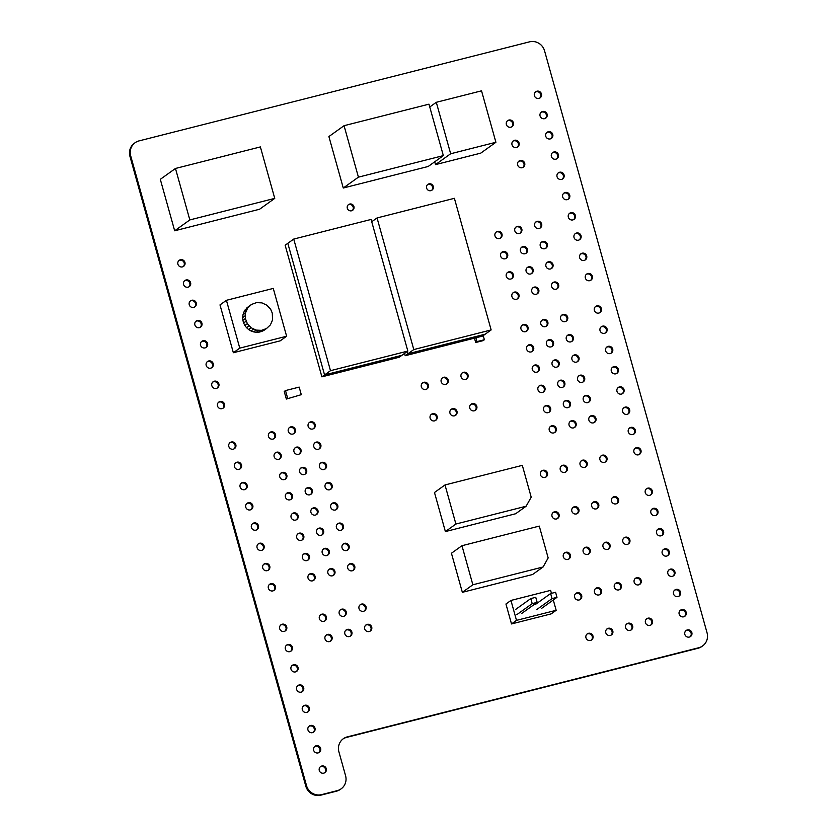 <?xml version="1.0" encoding="UTF-8"?>
<svg xmlns="http://www.w3.org/2000/svg" width="837" height="837" viewBox="0 0 837 837"><rect width="100%" height="100%" fill="white"/><g stroke="black" fill="none" stroke-linecap="round" stroke-linejoin="round"><path stroke-width="1.26" d="M139.057 140.888L529.507 41.85A12.461 12.021 -125.6 0 1 544.563 50.837L707.056 632.824A12.461 12.021 -125.6 0 1 698.675 647.754L347.271 736.884A12.461 12.021 54.4 0 0 338.901 751.814L345.576 775.732A12.461 12.021 -125.6 0 1 337.196 790.662L321.586 794.627A12.461 12.021 -125.6 0 1 306.53 785.64L130.677 155.818A12.461 12.021 -125.6 0 1 139.057 140.888M702.609 645.934L701.877 646.457A12.461 12.021 -125.6 0 1 697.943 648.277L346.539 737.407A12.461 12.021 54.4 0 0 342.982 738.977M341.13 788.841L340.397 789.364A12.461 12.021 -125.6 0 1 336.464 791.185L320.853 795.15A12.461 12.021 -125.6 0 1 305.798 786.163L129.944 156.341A12.461 12.021 -125.6 0 1 134.391 143.232L135.123 142.708M183.23 266.595A3.746 3.61 54.4 0 0 178.909 260.558M182.435 266.898A3.746 3.61 54.4 0 0 184.37 261.217A3.746 3.61 54.4 0 0 178.155 264.837A3.746 3.61 54.4 0 0 182.435 266.898M188.88 286.84A3.746 3.61 54.4 0 0 184.558 280.813M188.084 287.154A3.746 3.61 54.4 0 0 190.02 281.462A3.746 3.61 54.4 0 0 183.805 285.082A3.746 3.61 54.4 0 0 188.084 287.154M352.283 210.505A3.536 3.411 54.4 0 0 348.202 204.814M351.55 210.788A3.536 3.411 54.4 0 0 353.371 205.41A3.536 3.411 54.4 0 0 347.512 208.831A3.536 3.411 54.4 0 0 351.55 210.788M431.62 190.376A3.536 3.411 54.4 0 0 427.54 184.684M430.888 190.658A3.536 3.411 54.4 0 0 432.719 185.28A3.536 3.411 54.4 0 0 426.849 188.712A3.536 3.411 54.4 0 0 430.888 190.658M211.499 367.841A3.746 3.61 54.4 0 0 207.178 361.814M210.704 368.154A3.746 3.61 54.4 0 0 212.64 362.463A3.746 3.61 54.4 0 0 206.425 366.083A3.746 3.61 54.4 0 0 210.704 368.154M217.149 388.096A3.746 3.61 54.4 0 0 212.828 382.059M216.354 388.399A3.746 3.61 54.4 0 0 218.29 382.708A3.746 3.61 54.4 0 0 212.075 386.338A3.746 3.61 54.4 0 0 216.354 388.399M194.54 307.095A3.746 3.61 54.4 0 0 190.208 301.058M193.745 307.399A3.746 3.61 54.4 0 0 195.67 301.718A3.746 3.61 54.4 0 0 189.465 305.338A3.746 3.61 54.4 0 0 193.745 307.399M205.839 347.596A3.746 3.61 54.4 0 0 201.518 341.559M205.055 347.899A3.746 3.61 54.4 0 0 206.98 342.207A3.746 3.61 54.4 0 0 200.775 345.838A3.746 3.61 54.4 0 0 205.055 347.899M200.189 327.34A3.746 3.61 54.4 0 0 195.868 321.314M199.394 327.654A3.746 3.61 54.4 0 0 201.33 321.963A3.746 3.61 54.4 0 0 195.115 325.583A3.746 3.61 54.4 0 0 199.394 327.654M222.809 408.341A3.746 3.61 54.4 0 0 218.478 402.315M222.014 408.655A3.746 3.61 54.4 0 0 223.939 402.963A3.746 3.61 54.4 0 0 217.735 406.583A3.746 3.61 54.4 0 0 222.014 408.655M239.769 469.097A3.746 3.61 54.4 0 0 235.438 463.06M238.974 469.4A3.746 3.61 54.4 0 0 240.91 463.708A3.746 3.61 54.4 0 0 234.695 467.339A3.746 3.61 54.4 0 0 238.974 469.4M234.109 448.841A3.746 3.61 54.4 0 0 229.788 442.815M233.324 449.155A3.746 3.61 54.4 0 0 235.249 443.464A3.746 3.61 54.4 0 0 229.045 447.084A3.746 3.61 54.4 0 0 233.324 449.155M273.783 438.787A3.746 3.61 54.4 0 0 269.462 432.75M272.988 439.09A3.746 3.61 54.4 0 0 274.923 433.399A3.746 3.61 54.4 0 0 268.708 437.019A3.746 3.61 54.4 0 0 272.988 439.09M279.432 459.032A3.746 3.61 54.4 0 0 275.111 452.995M278.648 459.335A3.746 3.61 54.4 0 0 280.573 453.654A3.746 3.61 54.4 0 0 274.369 457.274A3.746 3.61 54.4 0 0 278.648 459.335M299.269 453.999A3.746 3.61 54.4 0 0 294.948 447.962M298.474 454.313A3.746 3.61 54.4 0 0 300.41 448.622A3.746 3.61 54.4 0 0 294.195 452.242A3.746 3.61 54.4 0 0 298.474 454.313M293.62 433.754A3.746 3.61 54.4 0 0 289.299 427.717M292.824 434.058A3.746 3.61 54.4 0 0 294.76 428.366A3.746 3.61 54.4 0 0 288.545 431.997A3.746 3.61 54.4 0 0 292.824 434.058M319.106 448.967A3.746 3.61 54.4 0 0 314.785 442.94M318.311 449.281A3.746 3.61 54.4 0 0 320.247 443.589A3.746 3.61 54.4 0 0 314.032 447.209A3.746 3.61 54.4 0 0 318.311 449.281M313.457 428.722A3.746 3.61 54.4 0 0 309.125 422.685M312.661 429.025A3.746 3.61 54.4 0 0 314.586 423.334A3.746 3.61 54.4 0 0 308.382 426.964A3.746 3.61 54.4 0 0 312.661 429.025M466.335 379.098A3.746 3.61 54.4 0 0 462.003 373.072M465.539 379.412A3.746 3.61 54.4 0 0 467.464 373.72A3.746 3.61 54.4 0 0 461.26 377.341A3.746 3.61 54.4 0 0 465.539 379.412M426.661 389.163A3.746 3.61 54.4 0 0 422.34 383.126M425.866 389.467A3.746 3.61 54.4 0 0 427.801 383.785A3.746 3.61 54.4 0 0 421.586 387.405A3.746 3.61 54.4 0 0 425.866 389.467M446.498 384.131A3.746 3.61 54.4 0 0 442.166 378.094M445.702 384.445A3.746 3.61 54.4 0 0 447.638 378.753A3.746 3.61 54.4 0 0 441.423 382.373A3.746 3.61 54.4 0 0 445.702 384.445M511.669 126.91A3.746 3.61 54.4 0 0 507.348 120.873M510.884 127.214A3.746 3.61 54.4 0 0 512.809 121.522A3.746 3.61 54.4 0 0 506.605 125.152A3.746 3.61 54.4 0 0 510.884 127.214M500.275 238.221A3.746 3.61 54.4 0 0 495.943 232.184M499.48 238.524A3.746 3.61 54.4 0 0 501.405 232.843A3.746 3.61 54.4 0 0 495.201 236.463A3.746 3.61 54.4 0 0 499.48 238.524M522.979 167.41A3.746 3.61 54.4 0 0 518.658 161.374M522.183 167.714A3.746 3.61 54.4 0 0 524.119 162.022A3.746 3.61 54.4 0 0 517.904 165.653A3.746 3.61 54.4 0 0 522.183 167.714M505.925 258.466A3.746 3.61 54.4 0 0 501.604 252.439M505.129 258.779A3.746 3.61 54.4 0 0 507.065 253.088A3.746 3.61 54.4 0 0 500.85 256.708A3.746 3.61 54.4 0 0 505.129 258.779M511.585 278.721A3.746 3.61 54.4 0 0 507.253 272.684M510.79 279.024A3.746 3.61 54.4 0 0 512.715 273.333A3.746 3.61 54.4 0 0 506.511 276.963A3.746 3.61 54.4 0 0 510.79 279.024M520.112 233.188A3.746 3.61 54.4 0 0 515.78 227.151M519.317 233.492A3.746 3.61 54.4 0 0 521.242 227.81A3.746 3.61 54.4 0 0 515.037 231.43A3.746 3.61 54.4 0 0 519.317 233.492M531.411 273.689A3.746 3.61 54.4 0 0 527.09 267.652M530.616 273.992A3.746 3.61 54.4 0 0 532.552 268.311A3.746 3.61 54.4 0 0 526.347 271.931A3.746 3.61 54.4 0 0 530.616 273.992M525.762 253.444A3.746 3.61 54.4 0 0 521.441 247.407M524.966 253.747A3.746 3.61 54.4 0 0 526.902 248.055A3.746 3.61 54.4 0 0 520.687 251.675A3.746 3.61 54.4 0 0 524.966 253.747M545.389 118.352A3.746 3.61 54.4 0 0 541.068 112.325M544.594 118.666A3.746 3.61 54.4 0 0 546.53 112.974A3.746 3.61 54.4 0 0 540.315 116.594A3.746 3.61 54.4 0 0 544.594 118.666M517.329 147.155A3.746 3.61 54.4 0 0 512.997 141.129M516.534 147.469A3.746 3.61 54.4 0 0 518.469 141.777A3.746 3.61 54.4 0 0 512.254 145.397A3.746 3.61 54.4 0 0 516.534 147.469M539.739 98.107A3.746 3.61 54.4 0 0 535.418 92.07M538.944 98.41A3.746 3.61 54.4 0 0 540.88 92.719A3.746 3.61 54.4 0 0 534.665 96.349A3.746 3.61 54.4 0 0 538.944 98.41M556.699 158.852A3.746 3.61 54.4 0 0 552.378 152.826M555.904 159.166A3.746 3.61 54.4 0 0 557.84 153.474A3.746 3.61 54.4 0 0 551.625 157.094A3.746 3.61 54.4 0 0 555.904 159.166M551.049 138.607A3.746 3.61 54.4 0 0 546.718 132.57M550.254 138.911A3.746 3.61 54.4 0 0 552.179 133.219A3.746 3.61 54.4 0 0 545.975 136.85A3.746 3.61 54.4 0 0 550.254 138.911M562.349 179.108A3.746 3.61 54.4 0 0 558.028 173.071M561.564 179.411A3.746 3.61 54.4 0 0 563.489 173.719A3.746 3.61 54.4 0 0 557.285 177.35A3.746 3.61 54.4 0 0 561.564 179.411M545.598 248.411A3.746 3.61 54.4 0 0 541.267 242.374M544.803 248.715A3.746 3.61 54.4 0 0 546.739 243.023A3.746 3.61 54.4 0 0 540.524 246.653A3.746 3.61 54.4 0 0 544.803 248.715M539.938 228.156A3.746 3.61 54.4 0 0 535.617 222.119M539.154 228.47A3.746 3.61 54.4 0 0 541.079 222.778A3.746 3.61 54.4 0 0 534.874 226.398A3.746 3.61 54.4 0 0 539.154 228.47M568.009 199.352A3.746 3.61 54.4 0 0 563.688 193.316M567.214 199.666A3.746 3.61 54.4 0 0 569.15 193.975A3.746 3.61 54.4 0 0 562.935 197.595A3.746 3.61 54.4 0 0 567.214 199.666M579.319 239.853A3.746 3.61 54.4 0 0 574.988 233.816M578.524 240.167A3.746 3.61 54.4 0 0 580.449 234.475A3.746 3.61 54.4 0 0 574.245 238.095A3.746 3.61 54.4 0 0 578.524 240.167M573.659 219.608A3.746 3.61 54.4 0 0 569.338 213.571M572.864 219.911A3.746 3.61 54.4 0 0 574.799 214.22A3.746 3.61 54.4 0 0 568.585 217.85A3.746 3.61 54.4 0 0 572.864 219.911M517.235 298.966A3.746 3.61 54.4 0 0 512.914 292.94M516.439 299.28A3.746 3.61 54.4 0 0 518.375 293.588A3.746 3.61 54.4 0 0 512.16 297.208A3.746 3.61 54.4 0 0 516.439 299.28M526.285 331.368A3.746 3.61 54.4 0 0 521.953 325.331M525.49 331.682A3.746 3.61 54.4 0 0 527.415 325.991A3.746 3.61 54.4 0 0 521.21 329.611A3.746 3.61 54.4 0 0 525.49 331.682M537.072 293.933A3.746 3.61 54.4 0 0 532.74 287.907M536.276 294.247A3.746 3.61 54.4 0 0 538.201 288.556A3.746 3.61 54.4 0 0 531.997 292.176A3.746 3.61 54.4 0 0 536.276 294.247M546.111 326.336A3.746 3.61 54.4 0 0 541.79 320.299M545.326 326.65A3.746 3.61 54.4 0 0 547.252 320.958A3.746 3.61 54.4 0 0 541.047 324.578A3.746 3.61 54.4 0 0 545.326 326.65M565.948 321.303A3.746 3.61 54.4 0 0 561.627 315.277M565.153 321.617A3.746 3.61 54.4 0 0 567.088 315.926A3.746 3.61 54.4 0 0 560.874 319.546A3.746 3.61 54.4 0 0 565.153 321.617M531.934 351.624A3.746 3.61 54.4 0 0 527.613 345.587M531.139 351.927A3.746 3.61 54.4 0 0 533.075 346.236A3.746 3.61 54.4 0 0 526.86 349.856A3.746 3.61 54.4 0 0 531.139 351.927M543.244 392.124A3.746 3.61 54.4 0 0 538.913 386.087M542.449 392.427A3.746 3.61 54.4 0 0 544.374 386.736A3.746 3.61 54.4 0 0 538.17 390.356A3.746 3.61 54.4 0 0 542.449 392.427M537.584 371.869A3.746 3.61 54.4 0 0 533.263 365.832M536.789 372.172A3.746 3.61 54.4 0 0 538.725 366.491A3.746 3.61 54.4 0 0 532.52 370.111A3.746 3.61 54.4 0 0 536.789 372.172M551.771 346.591A3.746 3.61 54.4 0 0 547.44 340.554M550.976 346.895A3.746 3.61 54.4 0 0 552.912 341.203A3.746 3.61 54.4 0 0 546.697 344.834A3.746 3.61 54.4 0 0 550.976 346.895M563.081 387.092A3.746 3.61 54.4 0 0 558.75 381.055M562.286 387.395A3.746 3.61 54.4 0 0 564.211 381.703A3.746 3.61 54.4 0 0 558.007 385.334A3.746 3.61 54.4 0 0 562.286 387.395M557.421 366.836A3.746 3.61 54.4 0 0 553.1 360.799M556.626 367.15A3.746 3.61 54.4 0 0 558.561 361.458A3.746 3.61 54.4 0 0 552.347 365.078A3.746 3.61 54.4 0 0 556.626 367.15M551.248 268.656A3.746 3.61 54.4 0 0 546.927 262.619M550.453 268.97A3.746 3.61 54.4 0 0 552.389 263.278A3.746 3.61 54.4 0 0 546.174 266.898A3.746 3.61 54.4 0 0 550.453 268.97M556.908 288.911A3.746 3.61 54.4 0 0 552.577 282.875M556.113 289.215A3.746 3.61 54.4 0 0 558.038 283.523A3.746 3.61 54.4 0 0 551.834 287.154A3.746 3.61 54.4 0 0 556.113 289.215M584.969 260.108A3.746 3.61 54.4 0 0 580.648 254.071M584.174 260.412A3.746 3.61 54.4 0 0 586.109 254.72A3.746 3.61 54.4 0 0 579.895 258.351A3.746 3.61 54.4 0 0 584.174 260.412M599.669 312.756A3.746 3.61 54.4 0 0 595.348 306.719M598.873 313.059A3.746 3.61 54.4 0 0 600.809 307.378A3.746 3.61 54.4 0 0 594.594 310.998A3.746 3.61 54.4 0 0 598.873 313.059M590.619 280.353A3.746 3.61 54.4 0 0 586.298 274.316M589.834 280.667A3.746 3.61 54.4 0 0 591.759 274.975A3.746 3.61 54.4 0 0 585.555 278.595A3.746 3.61 54.4 0 0 589.834 280.667M571.608 341.559A3.746 3.61 54.4 0 0 567.277 335.522M570.813 341.862A3.746 3.61 54.4 0 0 572.738 336.171A3.746 3.61 54.4 0 0 566.534 339.801A3.746 3.61 54.4 0 0 570.813 341.862M582.908 382.059A3.746 3.61 54.4 0 0 578.587 376.022M582.123 382.363A3.746 3.61 54.4 0 0 584.048 376.671A3.746 3.61 54.4 0 0 577.844 380.301A3.746 3.61 54.4 0 0 582.123 382.363M577.258 361.804A3.746 3.61 54.4 0 0 572.937 355.777M576.463 362.118A3.746 3.61 54.4 0 0 578.398 356.426A3.746 3.61 54.4 0 0 572.184 360.046A3.746 3.61 54.4 0 0 576.463 362.118M605.318 333A3.746 3.61 54.4 0 0 600.997 326.974M604.534 333.314A3.746 3.61 54.4 0 0 606.459 327.623A3.746 3.61 54.4 0 0 600.255 331.243A3.746 3.61 54.4 0 0 604.534 333.314M616.628 373.501A3.746 3.61 54.4 0 0 612.307 367.474M615.833 373.815A3.746 3.61 54.4 0 0 617.769 368.123A3.746 3.61 54.4 0 0 611.554 371.743A3.746 3.61 54.4 0 0 615.833 373.815M610.979 353.256A3.746 3.61 54.4 0 0 606.658 347.219M610.183 353.559A3.746 3.61 54.4 0 0 612.119 347.868A3.746 3.61 54.4 0 0 605.904 351.498A3.746 3.61 54.4 0 0 610.183 353.559M245.419 489.342A3.746 3.61 54.4 0 0 241.098 483.305M244.624 489.655A3.746 3.61 54.4 0 0 246.559 483.964A3.746 3.61 54.4 0 0 240.345 487.584A3.746 3.61 54.4 0 0 244.624 489.655M251.079 509.597A3.746 3.61 54.4 0 0 246.748 503.56M250.284 509.9A3.746 3.61 54.4 0 0 252.209 504.209A3.746 3.61 54.4 0 0 246.005 507.839A3.746 3.61 54.4 0 0 250.284 509.9M285.093 479.287A3.746 3.61 54.4 0 0 280.772 473.25M284.298 479.591A3.746 3.61 54.4 0 0 286.233 473.899A3.746 3.61 54.4 0 0 280.018 477.519A3.746 3.61 54.4 0 0 284.298 479.591M310.579 494.5A3.746 3.61 54.4 0 0 306.258 488.463M309.784 494.813A3.746 3.61 54.4 0 0 311.72 489.122A3.746 3.61 54.4 0 0 305.505 492.742A3.746 3.61 54.4 0 0 309.784 494.813M304.93 474.255A3.746 3.61 54.4 0 0 300.598 468.218M304.134 474.558A3.746 3.61 54.4 0 0 306.06 468.866A3.746 3.61 54.4 0 0 299.855 472.497A3.746 3.61 54.4 0 0 304.134 474.558M256.729 529.842A3.746 3.61 54.4 0 0 252.408 523.805M255.934 530.156A3.746 3.61 54.4 0 0 257.869 524.464A3.746 3.61 54.4 0 0 251.655 528.084A3.746 3.61 54.4 0 0 255.934 530.156M262.379 550.097A3.746 3.61 54.4 0 0 258.058 544.06M261.594 550.401A3.746 3.61 54.4 0 0 263.519 544.709A3.746 3.61 54.4 0 0 257.315 548.34A3.746 3.61 54.4 0 0 261.594 550.401M290.742 499.532A3.746 3.61 54.4 0 0 286.421 493.495M289.947 499.835A3.746 3.61 54.4 0 0 291.883 494.154A3.746 3.61 54.4 0 0 285.668 497.774A3.746 3.61 54.4 0 0 289.947 499.835M302.052 540.032A3.746 3.61 54.4 0 0 297.731 533.996M301.257 540.336A3.746 3.61 54.4 0 0 303.193 534.655A3.746 3.61 54.4 0 0 296.978 538.275A3.746 3.61 54.4 0 0 301.257 540.336M296.403 519.777A3.746 3.61 54.4 0 0 292.071 513.751M295.607 520.091A3.746 3.61 54.4 0 0 297.533 514.399A3.746 3.61 54.4 0 0 291.328 518.019A3.746 3.61 54.4 0 0 295.607 520.091M324.756 469.222A3.746 3.61 54.4 0 0 320.435 463.185M323.971 469.526A3.746 3.61 54.4 0 0 325.896 463.834A3.746 3.61 54.4 0 0 319.692 467.464A3.746 3.61 54.4 0 0 323.971 469.526M316.229 514.755A3.746 3.61 54.4 0 0 311.908 508.718M315.444 515.058A3.746 3.61 54.4 0 0 317.369 509.367A3.746 3.61 54.4 0 0 311.165 512.997A3.746 3.61 54.4 0 0 315.444 515.058M455.255 415.518A3.746 3.61 54.4 0 0 450.934 409.481M454.47 415.832A3.746 3.61 54.4 0 0 456.395 410.14A3.746 3.61 54.4 0 0 450.191 413.76A3.746 3.61 54.4 0 0 454.47 415.832M330.416 489.467A3.746 3.61 54.4 0 0 326.095 483.441M329.621 489.781A3.746 3.61 54.4 0 0 331.557 484.089A3.746 3.61 54.4 0 0 325.342 487.709A3.746 3.61 54.4 0 0 329.621 489.781M435.428 420.551A3.746 3.61 54.4 0 0 431.097 414.514M434.633 420.854A3.746 3.61 54.4 0 0 436.558 415.173A3.746 3.61 54.4 0 0 430.354 418.793A3.746 3.61 54.4 0 0 434.633 420.854M336.066 509.723A3.746 3.61 54.4 0 0 331.745 503.686M335.271 510.026A3.746 3.61 54.4 0 0 337.206 504.334A3.746 3.61 54.4 0 0 330.992 507.965A3.746 3.61 54.4 0 0 335.271 510.026M321.889 535A3.746 3.61 54.4 0 0 317.568 528.963M321.094 535.303A3.746 3.61 54.4 0 0 323.03 529.622A3.746 3.61 54.4 0 0 316.815 533.242A3.746 3.61 54.4 0 0 321.094 535.303M341.726 529.967A3.746 3.61 54.4 0 0 337.395 523.931M340.931 530.281A3.746 3.61 54.4 0 0 342.856 524.59A3.746 3.61 54.4 0 0 336.652 528.21A3.746 3.61 54.4 0 0 340.931 530.281M347.376 550.223A3.746 3.61 54.4 0 0 343.055 544.186M346.581 550.526A3.746 3.61 54.4 0 0 348.516 544.835A3.746 3.61 54.4 0 0 342.302 548.465A3.746 3.61 54.4 0 0 346.581 550.526M268.039 570.342A3.746 3.61 54.4 0 0 263.707 564.305M267.244 570.656A3.746 3.61 54.4 0 0 269.179 564.965A3.746 3.61 54.4 0 0 262.964 568.585A3.746 3.61 54.4 0 0 267.244 570.656M273.689 590.598A3.746 3.61 54.4 0 0 269.368 584.561M272.893 590.901A3.746 3.61 54.4 0 0 274.829 585.209A3.746 3.61 54.4 0 0 268.614 588.84A3.746 3.61 54.4 0 0 272.893 590.901M324.672 621.033A3.746 3.61 54.4 0 0 320.341 614.996M323.877 621.336A3.746 3.61 54.4 0 0 325.802 615.645A3.746 3.61 54.4 0 0 319.598 619.275A3.746 3.61 54.4 0 0 323.877 621.336M290.648 651.343A3.746 3.61 54.4 0 0 286.327 645.306M289.853 651.646A3.746 3.61 54.4 0 0 291.789 645.965A3.746 3.61 54.4 0 0 285.584 649.585A3.746 3.61 54.4 0 0 289.853 651.646M284.998 631.098A3.746 3.61 54.4 0 0 280.677 625.061M284.203 631.401A3.746 3.61 54.4 0 0 286.139 625.71A3.746 3.61 54.4 0 0 279.924 629.33A3.746 3.61 54.4 0 0 284.203 631.401M313.268 732.344A3.746 3.61 54.4 0 0 308.947 726.307M312.473 732.647A3.746 3.61 54.4 0 0 314.409 726.966A3.746 3.61 54.4 0 0 308.194 730.586A3.746 3.61 54.4 0 0 312.473 732.647M324.578 772.844A3.746 3.61 54.4 0 0 320.247 766.807M323.783 773.147A3.746 3.61 54.4 0 0 325.708 767.466A3.746 3.61 54.4 0 0 319.504 771.086A3.746 3.61 54.4 0 0 323.783 773.147M318.918 752.589A3.746 3.61 54.4 0 0 314.597 746.562M318.123 752.902A3.746 3.61 54.4 0 0 320.058 747.211A3.746 3.61 54.4 0 0 313.854 750.831A3.746 3.61 54.4 0 0 318.123 752.902M296.308 671.598A3.746 3.61 54.4 0 0 291.977 665.561M295.513 671.902A3.746 3.61 54.4 0 0 297.438 666.21A3.746 3.61 54.4 0 0 291.234 669.83A3.746 3.61 54.4 0 0 295.513 671.902M307.618 712.088A3.746 3.61 54.4 0 0 303.287 706.062M306.823 712.402A3.746 3.61 54.4 0 0 308.748 706.71A3.746 3.61 54.4 0 0 302.544 710.331A3.746 3.61 54.4 0 0 306.823 712.402M301.958 691.843A3.746 3.61 54.4 0 0 297.637 685.806M301.163 692.147A3.746 3.61 54.4 0 0 303.099 686.466A3.746 3.61 54.4 0 0 296.884 690.086A3.746 3.61 54.4 0 0 301.163 692.147M307.702 560.277A3.746 3.61 54.4 0 0 303.381 554.251M306.917 560.591A3.746 3.61 54.4 0 0 308.843 554.9A3.746 3.61 54.4 0 0 302.638 558.52A3.746 3.61 54.4 0 0 306.917 560.591M313.362 580.533A3.746 3.61 54.4 0 0 309.031 574.496M312.567 580.836A3.746 3.61 54.4 0 0 314.503 575.145A3.746 3.61 54.4 0 0 308.288 578.775A3.746 3.61 54.4 0 0 312.567 580.836M327.539 555.255A3.746 3.61 54.4 0 0 323.218 549.218M326.744 555.559A3.746 3.61 54.4 0 0 328.679 549.867A3.746 3.61 54.4 0 0 322.465 553.487A3.746 3.61 54.4 0 0 326.744 555.559M333.199 575.5A3.746 3.61 54.4 0 0 328.868 569.463M332.404 575.804A3.746 3.61 54.4 0 0 334.329 570.123A3.746 3.61 54.4 0 0 328.125 573.743A3.746 3.61 54.4 0 0 332.404 575.804M353.026 570.468A3.746 3.61 54.4 0 0 348.705 564.431M352.241 570.782A3.746 3.61 54.4 0 0 354.166 565.09A3.746 3.61 54.4 0 0 347.962 568.71A3.746 3.61 54.4 0 0 352.241 570.782M344.499 616.001A3.746 3.61 54.4 0 0 340.178 609.964M343.714 616.304A3.746 3.61 54.4 0 0 345.639 610.623A3.746 3.61 54.4 0 0 339.435 614.243A3.746 3.61 54.4 0 0 343.714 616.304M330.322 641.278A3.746 3.61 54.4 0 0 326.001 635.252M329.527 641.592A3.746 3.61 54.4 0 0 331.462 635.9A3.746 3.61 54.4 0 0 325.248 639.52A3.746 3.61 54.4 0 0 329.527 641.592M350.159 636.246A3.746 3.61 54.4 0 0 345.827 630.219M349.364 636.559A3.746 3.61 54.4 0 0 351.299 630.868A3.746 3.61 54.4 0 0 345.085 634.488A3.746 3.61 54.4 0 0 349.364 636.559M369.996 631.224A3.746 3.61 54.4 0 0 365.664 625.187M369.201 631.527A3.746 3.61 54.4 0 0 371.126 625.835A3.746 3.61 54.4 0 0 364.922 629.466A3.746 3.61 54.4 0 0 369.201 631.527M364.336 610.968A3.746 3.61 54.4 0 0 360.015 604.931M363.54 611.282A3.746 3.61 54.4 0 0 365.476 605.59A3.746 3.61 54.4 0 0 359.261 609.21A3.746 3.61 54.4 0 0 363.54 611.282M475.092 410.486A3.746 3.61 54.4 0 0 470.771 404.459M474.297 410.8A3.746 3.61 54.4 0 0 476.232 405.108A3.746 3.61 54.4 0 0 470.017 408.728A3.746 3.61 54.4 0 0 474.297 410.8M545.734 477.142A3.746 3.61 54.4 0 0 541.413 471.105M544.95 477.446A3.746 3.61 54.4 0 0 546.875 471.754A3.746 3.61 54.4 0 0 540.671 475.374A3.746 3.61 54.4 0 0 544.95 477.446M548.894 412.369A3.746 3.61 54.4 0 0 544.573 406.332M548.099 412.672A3.746 3.61 54.4 0 0 550.035 406.991A3.746 3.61 54.4 0 0 543.82 410.611A3.746 3.61 54.4 0 0 548.099 412.672M554.554 432.614A3.746 3.61 54.4 0 0 550.223 426.588M553.759 432.928A3.746 3.61 54.4 0 0 555.684 427.236A3.746 3.61 54.4 0 0 549.48 430.856A3.746 3.61 54.4 0 0 553.759 432.928M574.381 427.592A3.746 3.61 54.4 0 0 570.06 421.555M573.586 427.895A3.746 3.61 54.4 0 0 575.521 422.204A3.746 3.61 54.4 0 0 569.317 425.834A3.746 3.61 54.4 0 0 573.586 427.895M565.571 472.11A3.746 3.61 54.4 0 0 561.25 466.073M564.776 472.413A3.746 3.61 54.4 0 0 566.712 466.722A3.746 3.61 54.4 0 0 560.508 470.352A3.746 3.61 54.4 0 0 564.776 472.413M557.327 518.647A3.746 3.61 54.4 0 0 553.006 512.621M556.532 518.961A3.746 3.61 54.4 0 0 558.467 513.269A3.746 3.61 54.4 0 0 552.253 516.889A3.746 3.61 54.4 0 0 556.532 518.961M585.408 467.077A3.746 3.61 54.4 0 0 581.087 461.041M584.613 467.381A3.746 3.61 54.4 0 0 586.549 461.689A3.746 3.61 54.4 0 0 580.334 465.32A3.746 3.61 54.4 0 0 584.613 467.381M577.164 513.615A3.746 3.61 54.4 0 0 572.843 507.588M576.369 513.928A3.746 3.61 54.4 0 0 578.304 508.237A3.746 3.61 54.4 0 0 572.089 511.857A3.746 3.61 54.4 0 0 576.369 513.928M597.001 508.593A3.746 3.61 54.4 0 0 592.68 502.556M596.206 508.896A3.746 3.61 54.4 0 0 598.141 503.204A3.746 3.61 54.4 0 0 591.926 506.824A3.746 3.61 54.4 0 0 596.206 508.896M588.568 402.304A3.746 3.61 54.4 0 0 584.236 396.278M587.773 402.618A3.746 3.61 54.4 0 0 589.708 396.926A3.746 3.61 54.4 0 0 583.494 400.546A3.746 3.61 54.4 0 0 587.773 402.618M568.731 407.337A3.746 3.61 54.4 0 0 564.41 401.3M567.936 407.65A3.746 3.61 54.4 0 0 569.871 401.959A3.746 3.61 54.4 0 0 563.657 405.579A3.746 3.61 54.4 0 0 567.936 407.65M622.289 393.756A3.746 3.61 54.4 0 0 617.957 387.719M621.493 394.06A3.746 3.61 54.4 0 0 623.419 388.368A3.746 3.61 54.4 0 0 617.214 391.998A3.746 3.61 54.4 0 0 621.493 394.06M594.218 422.559A3.746 3.61 54.4 0 0 589.897 416.523M593.423 422.863A3.746 3.61 54.4 0 0 595.358 417.171A3.746 3.61 54.4 0 0 589.143 420.802A3.746 3.61 54.4 0 0 593.423 422.863M627.938 414.001A3.746 3.61 54.4 0 0 623.617 407.975M627.143 414.315A3.746 3.61 54.4 0 0 629.079 408.623A3.746 3.61 54.4 0 0 622.864 412.243A3.746 3.61 54.4 0 0 627.143 414.315M633.588 434.257A3.746 3.61 54.4 0 0 629.267 428.22M632.803 434.56A3.746 3.61 54.4 0 0 634.728 428.868A3.746 3.61 54.4 0 0 628.524 432.499A3.746 3.61 54.4 0 0 632.803 434.56M616.838 503.56A3.746 3.61 54.4 0 0 612.506 497.523M616.042 503.864A3.746 3.61 54.4 0 0 617.968 498.172A3.746 3.61 54.4 0 0 611.763 501.802A3.746 3.61 54.4 0 0 616.042 503.864M605.245 462.045A3.746 3.61 54.4 0 0 600.924 456.008M604.45 462.348A3.746 3.61 54.4 0 0 606.386 456.667A3.746 3.61 54.4 0 0 600.171 460.287A3.746 3.61 54.4 0 0 604.45 462.348M639.248 454.501A3.746 3.61 54.4 0 0 634.927 448.475M638.453 454.815A3.746 3.61 54.4 0 0 640.389 449.124A3.746 3.61 54.4 0 0 634.174 452.744A3.746 3.61 54.4 0 0 638.453 454.815M656.208 515.257A3.746 3.61 54.4 0 0 651.887 509.22M655.413 515.561A3.746 3.61 54.4 0 0 657.348 509.869A3.746 3.61 54.4 0 0 651.134 513.5A3.746 3.61 54.4 0 0 655.413 515.561M650.558 495.002A3.746 3.61 54.4 0 0 646.227 488.965M649.763 495.316A3.746 3.61 54.4 0 0 651.688 489.624A3.746 3.61 54.4 0 0 645.484 493.244A3.746 3.61 54.4 0 0 649.763 495.316M608.311 549.082A3.746 3.61 54.4 0 0 603.979 543.056M607.516 549.396A3.746 3.61 54.4 0 0 609.441 543.705A3.746 3.61 54.4 0 0 603.236 547.325A3.746 3.61 54.4 0 0 607.516 549.396M568.637 559.147A3.746 3.61 54.4 0 0 564.316 553.111M567.842 559.461A3.746 3.61 54.4 0 0 569.777 553.77A3.746 3.61 54.4 0 0 563.563 557.39A3.746 3.61 54.4 0 0 567.842 559.461M588.474 554.115A3.746 3.61 54.4 0 0 584.153 548.089M587.679 554.429A3.746 3.61 54.4 0 0 589.614 548.737A3.746 3.61 54.4 0 0 583.399 552.357A3.746 3.61 54.4 0 0 587.679 554.429M579.947 599.648A3.746 3.61 54.4 0 0 575.626 593.611M579.152 599.962A3.746 3.61 54.4 0 0 581.087 594.27A3.746 3.61 54.4 0 0 574.873 597.89A3.746 3.61 54.4 0 0 579.152 599.962M599.784 594.615A3.746 3.61 54.4 0 0 595.452 588.589M598.989 594.929A3.746 3.61 54.4 0 0 600.914 589.238A3.746 3.61 54.4 0 0 594.709 592.858A3.746 3.61 54.4 0 0 598.989 594.929M591.257 640.148A3.746 3.61 54.4 0 0 586.925 634.111M590.462 640.462A3.746 3.61 54.4 0 0 592.387 634.77A3.746 3.61 54.4 0 0 586.182 638.39A3.746 3.61 54.4 0 0 590.462 640.462M611.083 635.116A3.746 3.61 54.4 0 0 606.762 629.089M610.299 635.429A3.746 3.61 54.4 0 0 612.224 629.738A3.746 3.61 54.4 0 0 606.019 633.358A3.746 3.61 54.4 0 0 610.299 635.429M628.148 544.06A3.746 3.61 54.4 0 0 623.816 538.024M627.352 544.364A3.746 3.61 54.4 0 0 629.278 538.672A3.746 3.61 54.4 0 0 623.073 542.303A3.746 3.61 54.4 0 0 627.352 544.364M619.61 589.583A3.746 3.61 54.4 0 0 615.289 583.556M618.825 589.897A3.746 3.61 54.4 0 0 620.751 584.205A3.746 3.61 54.4 0 0 614.546 587.825A3.746 3.61 54.4 0 0 618.825 589.897M661.858 535.502A3.746 3.61 54.4 0 0 657.537 529.465M661.073 535.816A3.746 3.61 54.4 0 0 662.998 530.124A3.746 3.61 54.4 0 0 656.794 533.744A3.746 3.61 54.4 0 0 661.073 535.816M639.447 584.561A3.746 3.61 54.4 0 0 635.126 578.524M638.652 584.864A3.746 3.61 54.4 0 0 640.587 579.173A3.746 3.61 54.4 0 0 634.383 582.793A3.746 3.61 54.4 0 0 638.652 584.864M667.518 555.758A3.746 3.61 54.4 0 0 663.197 549.721M666.723 556.061A3.746 3.61 54.4 0 0 668.658 550.369A3.746 3.61 54.4 0 0 662.444 554A3.746 3.61 54.4 0 0 666.723 556.061M673.168 576.002A3.746 3.61 54.4 0 0 668.847 569.966M672.373 576.316A3.746 3.61 54.4 0 0 674.308 570.625A3.746 3.61 54.4 0 0 668.093 574.245A3.746 3.61 54.4 0 0 672.373 576.316M630.92 630.083A3.746 3.61 54.4 0 0 626.599 624.057M630.125 630.397A3.746 3.61 54.4 0 0 632.061 624.705A3.746 3.61 54.4 0 0 625.846 628.325A3.746 3.61 54.4 0 0 630.125 630.397M650.757 625.061A3.746 3.61 54.4 0 0 646.436 619.024M649.962 625.365A3.746 3.61 54.4 0 0 651.897 619.673A3.746 3.61 54.4 0 0 645.683 623.293A3.746 3.61 54.4 0 0 649.962 625.365M678.828 596.258A3.746 3.61 54.4 0 0 674.496 590.221M678.033 596.561A3.746 3.61 54.4 0 0 679.958 590.87A3.746 3.61 54.4 0 0 673.754 594.49A3.746 3.61 54.4 0 0 678.033 596.561M690.127 636.758A3.746 3.61 54.4 0 0 685.806 630.721M689.343 637.062A3.746 3.61 54.4 0 0 691.268 631.37A3.746 3.61 54.4 0 0 685.064 634.99A3.746 3.61 54.4 0 0 689.343 637.062M684.478 616.503A3.746 3.61 54.4 0 0 680.157 610.466M683.683 616.806A3.746 3.61 54.4 0 0 685.618 611.125A3.746 3.61 54.4 0 0 679.403 614.745A3.746 3.61 54.4 0 0 683.683 616.806M481.537 90.825L495.902 142.28L450.662 153.757L436.297 102.302L481.537 90.825M450.662 153.757L435.502 164.617L480.752 153.14L495.902 142.28M429.768 106.979L436.297 102.302M435.502 164.617L434.717 161.803M483.221 335.616L484.372 339.728L483.106 340.638L475.688 342.511L476.954 341.611L475.887 337.782M475.688 342.511L474.474 338.148M484.372 339.728L476.954 341.611M272.287 313.122L272.569 319.922L270.414 324.861L266.522 328.533L261.489 330.364L256.08 330.092L251.121 327.738L247.354 323.678L245.367 318.52L245.461 313.048L247.616 308.11L251.508 304.438L256.54 302.607L261.95 302.889L266.909 305.233L270.675 309.303L272.287 313.122M264.105 329.705L261.604 331.494L264.032 330.322L266.522 328.533M261.604 331.494L258.999 332.153L261.489 330.364M258.999 332.153L256.289 332.289L258.779 330.5M256.289 332.289L253.59 331.881L256.08 330.092M253.59 331.881L250.995 330.95L253.496 329.161M250.995 330.95L248.62 329.527L251.121 327.738M248.62 329.527L246.549 327.675L249.049 325.886M246.549 327.675L244.864 325.467L247.354 323.678M244.864 325.467L243.619 322.977L246.12 321.188M243.619 322.977L242.876 320.309L245.367 318.52M242.876 320.309L242.657 317.558L245.147 315.769M242.657 317.558L242.971 314.838L245.461 313.048M242.971 314.838L243.797 312.253L246.298 310.464M243.797 312.253L245.115 309.899L247.616 308.11M245.115 309.899L249.374 306.07M246.884 307.859L251.508 304.438M239.769 348.129L233.356 352.733L280.196 340.847L286.62 336.244L239.769 348.129L226.419 300.305L273.27 288.42L286.62 336.244M233.356 352.733L219.995 304.909L226.419 300.305M260.38 146.925L274.745 198.379L189.832 219.922L175.467 168.467L260.38 146.925M189.832 219.922L174.671 230.782L259.585 209.24L274.745 198.379M174.671 230.782L160.306 179.327L175.467 168.467M428.973 104.165L443.338 155.619L358.424 177.151L344.059 125.696L428.973 104.165M358.424 177.151L343.275 188.011L428.188 166.479L443.338 155.619M343.275 188.011L328.899 136.557L344.059 125.696M526.128 506.228L515.613 513.761L445.389 531.579L455.903 524.035L445.002 484.958L522.319 465.351L531.202 497.178L526.128 506.228L455.903 524.035M445.389 531.579L434.476 492.501L445.002 484.958M543.087 566.973L532.573 574.517L462.348 592.324L472.863 584.781L461.961 545.714L539.279 526.096L548.162 557.934L543.098 566.973L472.863 584.781M462.348 592.324L451.436 553.247L461.961 545.714M555.59 592.282L556.992 597.346L552.043 598.601L550.631 593.548L555.59 592.282M541.665 608.332L556.992 597.346M536.716 609.587L552.043 598.601M535.303 604.534L550.631 593.548M535.753 597.315L537.166 602.368L532.206 603.623L530.804 598.57L535.753 597.315M521.828 613.364L537.166 602.368M516.879 614.62L532.206 603.623M515.466 609.566L530.804 598.57M553.288 599.993L556.166 610.299L516.502 620.363L510.947 600.443L550.61 590.378L551.437 593.339M516.502 620.363L511.512 623.942L551.175 613.877L556.166 610.299M511.512 623.942L505.946 604.011L510.947 600.443M454.397 198.317L491.141 329.935L413.792 349.563L377.048 217.944L454.397 198.317M413.792 349.563L407.87 353.8L485.219 334.183L407.87 353.8L405.202 355.715L482.541 336.097L491.141 329.935M371.733 221.753L377.048 217.944M407.87 353.8L407.232 351.498L407.87 353.8M405.202 355.715L404.553 353.413M371.084 219.451L407.839 351.069L330.489 370.686L293.735 239.068L371.084 219.451M330.489 370.686L324.568 374.934L401.917 355.306L324.568 374.934L321.889 376.849L399.239 357.232L407.839 351.069M321.889 376.849L285.145 245.231L287.813 243.316L324.568 374.934L287.813 243.316L293.735 239.068M285.501 390.565L284.235 391.475L286.348 399.05L301.289 394.677L299.175 387.102L285.501 390.565L287.614 398.14M286.348 399.05L301.289 394.677M697.943 648.277L698.675 647.754M346.539 737.407L347.271 736.884M336.464 791.185L337.196 790.662M320.853 795.15L321.586 794.627M305.798 786.163L306.53 785.64M129.944 156.341L130.677 155.818"/></g></svg>
